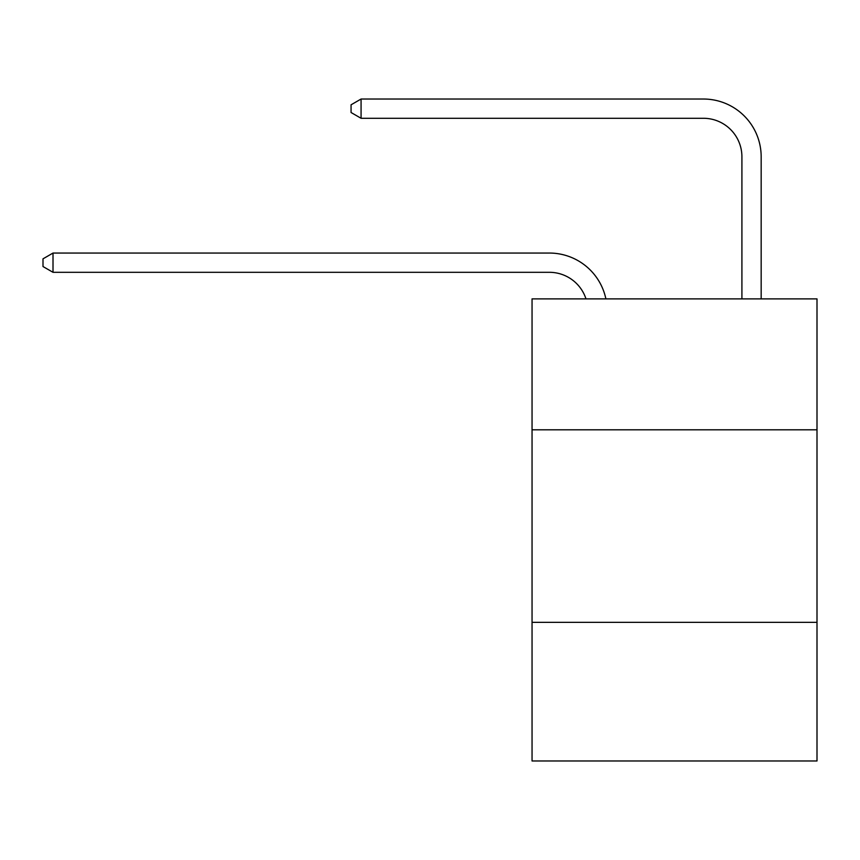 <?xml version="1.0" encoding="UTF-8"?>
<svg xmlns="http://www.w3.org/2000/svg" width="860" height="860" viewBox="0 0 860 860"><rect width="100%" height="100%" fill="white"/><g stroke="black" fill="none" stroke-linecap="round" stroke-linejoin="round"><path stroke-width="1.29" d="M817 429.806L817 298.882L532.05 298.882L532.05 429.806L817 429.806L817 760.971L532.05 760.971L532.05 429.806M817 622.35L532.05 622.35M549.368 253.055L53.008 253.055L549.368 253.055A57.76 57.76 -177.4 0 1 605.891 298.882M741.911 298.882L741.911 156.789A38.506 38.506 84.3 0 0 703.405 118.282L361.071 118.282L351.063 112.509L351.063 104.802L361.071 99.029L703.405 99.029A57.76 57.76 22.1 0 1 761.164 156.789L761.164 298.882M741.911 156.789A38.506 38.506 -157.9 0 0 703.405 118.282A38.506 38.506 -157.9 0 1 741.911 156.789A38.506 38.506 -157.9 0 0 703.405 118.282A38.506 38.506 -157.9 0 1 741.911 156.789A38.506 38.506 -157.9 0 0 703.405 118.282A38.506 38.506 -157.9 0 1 741.911 156.789A38.506 38.506 -157.9 0 0 703.405 118.282A38.506 38.506 -157.9 0 1 741.911 156.789A38.506 38.506 -157.9 0 0 703.405 118.282A38.506 38.506 -157.9 0 1 741.911 156.789A38.506 38.506 -157.9 0 0 703.405 118.282A38.506 38.506 -157.9 0 1 741.911 156.789A38.506 38.506 -157.9 0 0 703.405 118.282A38.506 38.506 -157.9 0 1 741.911 156.789A38.506 38.506 -157.9 0 0 703.405 118.282A38.506 38.506 -157.9 0 1 741.911 156.789A38.506 38.506 -157.9 0 0 703.405 118.282A38.506 38.506 -157.9 0 1 741.911 156.789A38.506 38.506 -157.9 0 0 703.405 118.282A38.506 38.506 -157.9 0 1 741.911 156.789A38.506 38.506 -157.9 0 0 703.405 118.282A38.506 38.506 -157.9 0 1 741.911 156.789A38.506 38.506 -157.9 0 0 703.405 118.282A38.506 38.506 -157.9 0 1 741.911 156.789A38.506 38.506 -157.9 0 0 703.405 118.282A38.506 38.506 -157.9 0 1 741.911 156.789A38.506 38.506 -157.9 0 0 703.405 118.282A38.506 38.506 -157.9 0 1 741.911 156.789A38.506 38.506 -157.9 0 0 703.405 118.282A38.506 38.506 -157.9 0 1 741.911 156.789A38.506 38.506 -157.9 0 0 703.405 118.282A38.506 38.506 -157.9 0 1 741.911 156.789A38.506 38.506 -157.9 0 0 703.405 118.282A38.506 38.506 -157.9 0 1 741.911 156.789A38.506 38.506 -157.9 0 0 703.405 118.282A38.506 38.506 -157.9 0 1 741.911 156.789A38.506 38.506 -157.9 0 0 703.405 118.282A38.506 38.506 -157.9 0 1 741.911 156.789A38.506 38.506 -157.9 0 0 703.405 118.282A38.506 38.506 -157.9 0 1 741.911 156.789A38.506 38.506 -157.9 0 0 703.405 118.282A38.506 38.506 -157.9 0 1 741.911 156.789A38.506 38.506 -157.9 0 0 703.405 118.282A38.506 38.506 -157.9 0 1 741.911 156.789A38.506 38.506 -157.9 0 0 703.405 118.282A38.506 38.506 -157.9 0 1 741.911 156.789A38.506 38.506 -157.9 0 0 703.405 118.282A38.506 38.506 -157.9 0 1 741.911 156.789A38.506 38.506 -157.9 0 0 703.405 118.282A38.506 38.506 -157.9 0 1 741.911 156.789A38.506 38.506 -157.9 0 0 703.405 118.282A38.506 38.506 -157.9 0 1 741.911 156.789A38.506 38.506 -157.9 0 0 703.405 118.282M361.071 99.029L703.405 99.029L361.071 99.029L703.405 99.029L361.071 99.029L703.405 99.029L361.071 99.029L703.405 99.029L361.071 99.029L703.405 99.029L361.071 99.029L703.405 99.029L361.071 99.029L703.405 99.029L361.071 99.029L703.405 99.029L361.071 99.029L703.405 99.029L361.071 99.029L703.405 99.029L361.071 99.029L703.405 99.029L361.071 99.029L703.405 99.029L361.071 99.029L703.405 99.029L361.071 99.029L703.405 99.029L361.071 99.029L703.405 99.029L361.071 99.029L703.405 99.029L361.071 99.029L703.405 99.029L361.071 99.029L703.405 99.029L361.071 99.029L703.405 99.029L361.071 99.029L703.405 99.029L361.071 99.029L703.405 99.029L361.071 99.029L703.405 99.029L361.071 99.029L703.405 99.029L361.071 99.029L703.405 99.029L361.071 99.029L703.405 99.029L361.071 99.029L703.405 99.029L361.071 99.029L361.071 118.282M585.982 298.882A38.506 38.506 2.6 0 0 549.368 272.308L53.008 272.308L43 266.536L43 258.839L53.008 253.055L53.008 272.308"/></g></svg>
